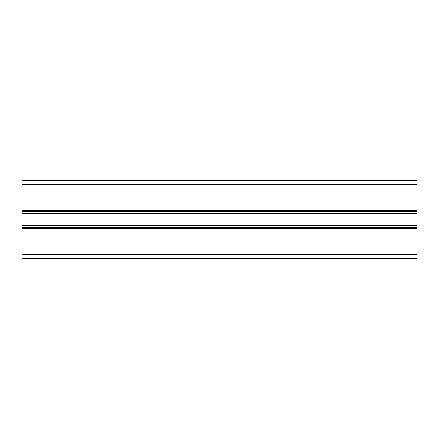 <?xml version="1.0" encoding="UTF-8"?>
<svg xmlns="http://www.w3.org/2000/svg" width="439" height="439" viewBox="0 0 439 439"><rect width="100%" height="100%" fill="white"/><g stroke="black" fill="none" stroke-linecap="round" stroke-linejoin="round"><path stroke-width="0.66" d="M417.05 228.39L21.95 228.39L21.95 225.794L417.05 225.794L417.05 254.499L21.95 254.499L21.95 258.39L417.05 258.39L417.05 254.499M417.05 184.501L21.95 184.501L21.95 180.61L417.05 180.61L417.05 213.206L21.95 213.206L21.95 210.61L417.05 210.61M417.05 225.794L417.05 213.206M21.95 225.794L21.95 213.206M21.95 184.501L21.95 210.61M21.95 228.39L21.95 254.499M21.95 227.402L417.05 227.402M417.05 211.598L21.95 211.598"/></g></svg>
